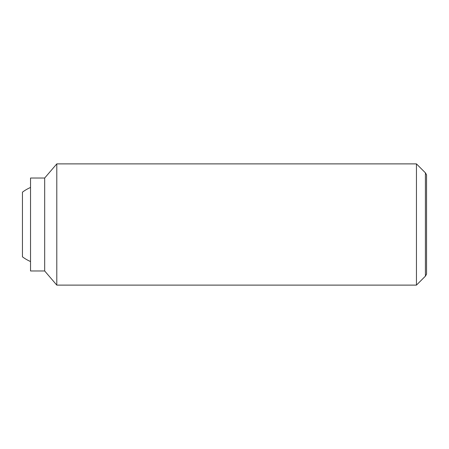 <?xml version="1.0" encoding="UTF-8"?>
<svg xmlns="http://www.w3.org/2000/svg" width="449" height="449" viewBox="0 0 449 449"><rect width="100%" height="100%" fill="white"/><g stroke="black" fill="none" stroke-linecap="round" stroke-linejoin="round"><path stroke-width="0.67" d="M30.532 261.537A40.41 40.41 0 0 1 22.45 256.828L22.45 192.172A40.41 40.41 0 0 1 30.532 187.463M416.448 163.885L416.448 285.115L56.799 285.115L56.799 163.885L416.448 163.885L425.411 172.848L425.411 276.152L416.448 285.115M44.675 270.971L30.532 270.971L30.532 178.029L44.675 178.029L44.675 270.971L56.799 285.115M425.411 172.848L426.55 174.824L426.55 274.176L425.411 276.152M44.675 178.029L56.799 163.885"/></g></svg>
